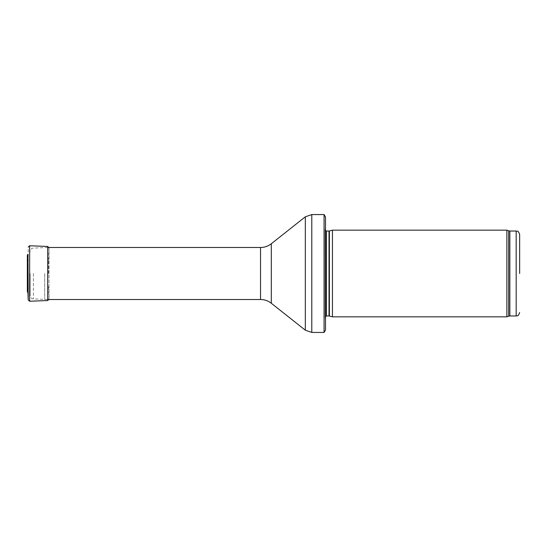 <?xml version="1.0" encoding="UTF-8"?>
<svg xmlns="http://www.w3.org/2000/svg" width="547" height="547" viewBox="0 0 547 547"><rect width="100%" height="100%" fill="white"/><g stroke="black" fill="none" stroke-linecap="round" stroke-linejoin="round"><path stroke-width="0.41" stroke-dasharray="2.73 2.05" d="M506.871 316.836L506.871 230.164M332.439 316.836L332.439 230.164M325.506 320.303L325.506 226.697L325.116 229.453L325.116 317.547L325.103 229.644L325.103 317.356L325.506 320.303M325.506 330.012L325.506 216.988M324.07 332.439L324.07 214.561M44.683 273.5L44.683 299.503L44.683 273.5M30.126 273.5L30.126 295.448L30.126 273.5M28.047 273.5L28.047 281.09L28.047 273.5M48.519 273.5L48.519 260.297L48.519 273.5M27.938 254.239L27.938 292.761M27.692 273.5L27.692 260.584L27.692 273.5M516.183 315.968L516.183 231.032M509.859 315.968L509.859 231.032M508.676 316.18L508.676 230.82M329.376 316.016L329.376 230.984M329.02 315.968L329.02 231.032M326.491 315.968L326.491 231.032M311.79 332.439L311.79 214.561M305.329 330.19L305.329 216.81M271.291 303.243L271.291 243.757M260.536 299.503L260.536 247.497M33.408 273.5L33.408 298.908L33.408 273.5M28.218 299.934L28.218 247.066M49.004 273.5L49.004 247.859L49.004 273.5M47.698 300.542L47.698 246.458M29.634 301.233L29.634 245.767M28.047 281.09L27.521 282.108L27.521 264.844L27.35 291.544L27.35 255.456L27.521 264.892L28.047 265.91M325.506 316.385L325.103 317.356L325.103 229.644L325.506 230.615M47.698 247.497L33.408 248.092C32.478 248.769 31.726 246.895 30.126 251.552M47.698 299.503L33.408 298.908C32.478 298.231 31.726 300.105 30.126 295.448M48.519 260.297L48.97 247.497M48.519 286.703L49.004 299.188L49.004 247.812L49.004 299.188M27.35 273.479L27.35 255.367"/><path stroke-width="0.82" d="M519.65 273.5L519.65 234.499L519.65 273.5M506.871 273.5L506.871 316.836L332.439 316.836L332.439 230.164L506.871 230.164L506.871 273.5M325.506 226.697L325.506 320.303M324.07 214.561L325.506 216.988L325.506 330.012L324.07 332.439L311.79 332.439L311.79 214.561L324.07 214.561L324.07 332.439M27.938 292.761L27.938 254.239L27.35 255.367L27.35 291.633L27.938 292.761L28.218 299.934L27.938 254.239M519.65 234.499C517.872 229.603 517.243 231.771 516.183 231.032L516.183 315.968C517.243 315.229 517.872 317.397 519.65 312.501M516.183 231.032L509.859 231.032L509.859 315.968L516.183 315.968M509.859 231.032L508.676 230.82L508.676 316.18L509.859 315.968M329.376 316.016L329.02 315.968L329.02 231.032L329.376 230.984L329.376 316.016L332.439 316.836M329.02 231.032L326.491 231.032L326.491 315.968L325.506 316.385M271.291 243.757L271.291 303.243C268.133 300.788 264.543 299.537 260.536 299.503L260.536 247.497C264.543 247.463 268.133 246.212 271.291 243.757L305.329 216.81L305.329 330.19L311.79 332.439M47.698 300.542L29.634 301.233L29.634 245.767L47.698 246.458L47.698 300.542L49.004 299.188M27.35 255.367L27.35 273.479M508.676 230.82L506.871 230.164M508.676 316.18L506.871 316.836M329.376 230.984L332.439 230.164M329.02 315.968L326.491 315.968M326.491 231.032L325.506 230.615M305.329 216.81L311.79 214.561M271.291 303.243L305.329 330.19M260.536 247.497L47.698 247.497M260.536 299.503L47.698 299.503M47.698 246.458L49.004 247.812M29.634 245.767L28.218 247.066M29.634 301.233L28.218 299.934"/></g></svg>
